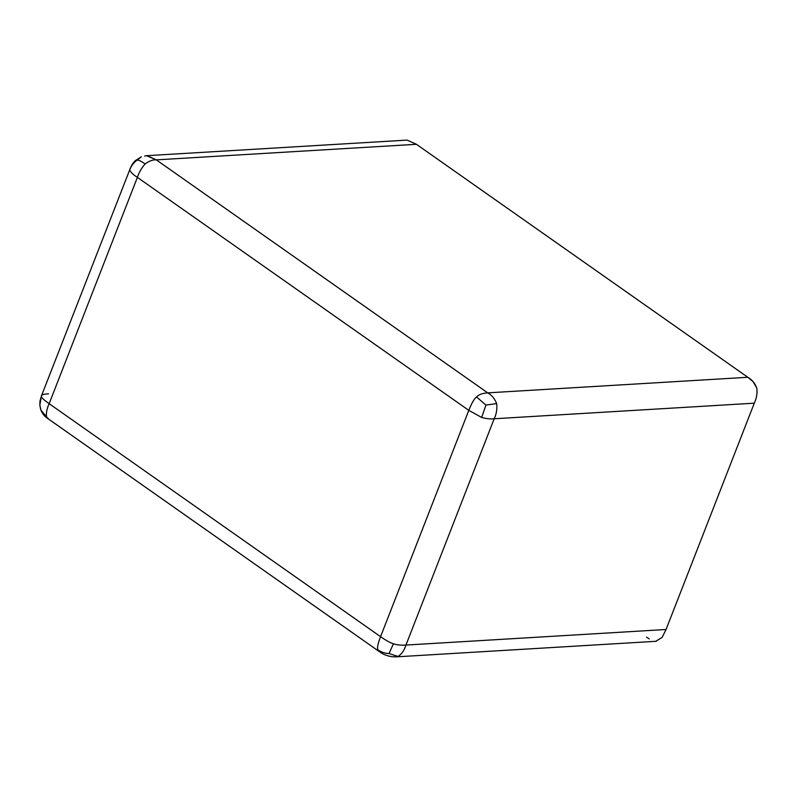 <?xml version="1.0" encoding="UTF-8"?>
<svg xmlns="http://www.w3.org/2000/svg" width="797" height="797" viewBox="0 0 797 797"><rect width="100%" height="100%" fill="white"/><g stroke="black" fill="none" stroke-linecap="round" stroke-linejoin="round"><path stroke-width="1.2" d="M646.526 637.112L649.236 638.885M655.772 641.286L662.128 637.401L666.063 629.491L754.291 403.182L666.063 629.491L405.952 645.062L494.18 418.764L754.291 403.182C756.632 398.241 757.459 393.18 756.781 387.99C754.928 383.178 751.95 379.611 747.835 377.28L416.423 144.297L156.312 159.868L487.724 392.861L747.835 377.28L416.423 144.297L407.177 140.123M756.602 395.9L757.15 391.975M756.781 387.99L753.045 381.624L747.835 377.28L487.724 392.861C482.484 393.22 478.758 394.575 476.546 396.916L485.911 405.075L481.667 417.459C486.708 418.794 490.882 419.232 494.18 418.764C496.461 414.061 497.298 409 496.67 403.581L485.911 405.075L496.67 403.581C494.718 398.669 491.739 395.103 487.724 392.861C491.739 395.103 494.718 398.669 496.67 403.581C497.298 409 496.461 414.061 494.18 418.764L754.291 403.182M666.063 629.491L405.952 645.062L494.18 418.764C490.882 419.232 486.708 418.794 481.667 417.459L468.795 410.365L380.567 636.673L49.155 403.68L137.393 177.372L468.795 410.365L380.567 636.673C377.848 643.737 376.971 648.11 377.947 649.804C381.394 652.215 385.09 653.45 389.036 653.53L398.072 656.469C401.748 654.058 404.378 650.262 405.952 645.062C400.692 645.351 396.527 644.922 393.439 643.757L389.036 653.53L393.439 643.757C390.361 642.88 386.077 640.519 380.567 636.673C386.077 640.519 390.361 642.88 393.439 643.757C396.527 644.922 400.692 645.351 405.952 645.062C404.378 650.262 401.748 654.058 398.072 656.469L395.531 656.858M656.389 641.276L396.278 656.858L398.072 656.469L389.036 653.53C385.09 653.45 381.394 652.215 377.947 649.804C376.971 648.11 377.848 643.737 380.567 636.673L49.155 403.68C43.715 399.825 41.135 397.364 41.414 396.278L39.85 405.065L40.448 408.462L40.906 410.096L46.535 416.821L40.906 410.096C42.62 414.081 44.951 416.911 47.9 418.604L46.535 416.821C46.017 413.025 46.884 408.642 49.155 403.68L137.393 177.372L468.795 410.365C471.585 403.302 474.165 398.819 476.546 396.916C474.165 398.819 471.585 403.302 468.795 410.365L481.667 417.459L485.911 405.075L476.546 396.916C478.758 394.575 482.484 393.22 487.724 392.861L156.312 159.868C152.835 159.629 149.109 160.984 145.134 163.933C141.557 167.968 138.977 172.451 137.393 177.372C133.209 174.692 130.638 172.232 129.652 169.98C131.395 165.547 133.946 162.229 137.323 160.008L141.288 156.83L137.323 160.008C133.946 162.229 131.395 165.547 129.652 169.98C130.638 172.232 133.209 174.692 137.393 177.372C138.977 172.451 141.557 167.968 145.134 163.933C141.707 161.522 139.096 160.217 137.323 160.008C139.096 160.217 141.707 161.522 145.134 163.933C149.109 160.984 152.835 159.629 156.312 159.868L147.076 155.694M40.906 410.086L39.85 405.065L41.414 396.278C41.135 397.364 43.715 399.825 49.155 403.68C46.884 408.642 46.017 413.025 46.535 416.821L48.607 419.003M379.521 651.727L377.947 649.804M39.85 405.065C40.139 400.194 39.282 403.262 41.494 395.77L41.414 396.278C40.986 394.963 43.357 394.136 48.547 393.798M41.494 395.77L129.652 169.98M146.419 155.704L144.655 156.092M406.56 140.133L146.449 155.704L156.312 159.868L416.423 144.297M396.278 656.858C389.922 657.017 384.264 655.264 379.312 651.597L47.9 418.604M129.722 169.462C132.96 162.757 131.993 164.6 135.191 160.755L141.288 156.83"/></g></svg>
